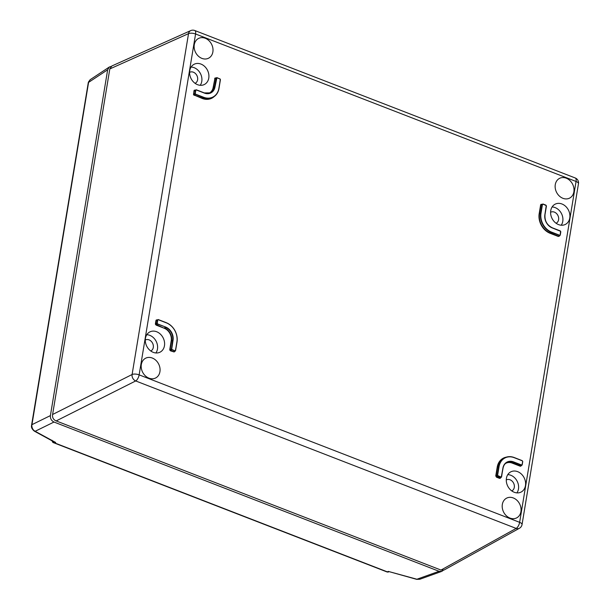 <?xml version="1.0" encoding="UTF-8"?>
<svg xmlns="http://www.w3.org/2000/svg" width="610" height="610" viewBox="0 0 610 610"><rect width="100%" height="100%" fill="white"/><g stroke="black" fill="none" stroke-linecap="round" stroke-linejoin="round"><path stroke-width="0.91" d="M175.573 350.575L177.045 341.897L175.283 351.093L171.364 349.576L172.699 340.273A10.469 8.494 63.4 0 0 165.485 327.356L164.387 327.936A10.431 8.464 -116.6 0 1 171.578 340.807L170.121 349.568L170.663 350.529L173.72 351.718L175.474 350.514L176.923 341.791A15.334 12.452 63.4 0 0 166.355 322.858L158.295 319.739L157.776 320.044L157.243 323.285L157.601 323.925L165.661 327.051A10.728 8.708 -116.6 0 1 173.049 340.288L171.677 349.4L174.963 350.819M174.574 351.413L175.291 351.093L174.788 351.124M165.661 327.051L156.999 323.841L157.426 320.021L158.295 319.739M157.243 323.285L155.405 323.818L155.954 320.509L156.32 319.937L157.083 320.067L156.305 320.524L155.863 324.413L164.212 328.241L156.122 325.099L155.863 324.413M204.388 92.956A10.469 8.494 63.4 0 0 210.366 92.865A10.469 8.494 63.4 0 0 214.659 86.818L216.1 78.095L216.931 77.63L215.01 86.833A10.728 8.708 -116.6 0 1 204.388 93.094L196.328 89.967L195.818 90.272L195.276 93.521L195.635 94.161L203.694 97.287A15.334 12.452 63.4 0 0 218.883 88.336L220.324 79.613L219.966 78.965L216.969 77.805M216.962 77.668L220.302 79.186L218.982 88.397M218.883 88.336L218.967 88.488A15.601 12.665 -116.6 0 1 213.119 97.219A15.601 12.665 -116.6 0 1 203.526 97.585L195.032 94.077L195.459 90.257L196.328 89.967M208.483 93.429A10.172 8.258 63.4 0 0 213.18 87.337L215.002 78.004L215.757 78.141L214.987 78.591L213.53 87.352A10.431 8.464 -116.6 0 1 209.802 93.094M214.186 96.563A15.898 12.902 -116.6 0 1 202.253 98.469L193.591 94.817L193.988 90.737L194.361 90.173L195.116 90.303L194.346 90.76L193.797 94.07L194.331 95.03L202.429 98.172A15.631 12.696 63.4 0 0 212.044 97.798L213.119 97.219C216.298 95.427 218.258 92.506 218.998 88.45L220.408 79.757M552.256 227.789L560.232 230.877L560.803 231.8L560.27 235.048L559.462 235.544L560.148 234.934L560.613 231.312L552.263 227.927A10.728 8.708 -116.6 0 1 544.875 214.689L546.247 205.578L542.969 204.152L542.45 204.457L541.009 213.187A15.334 12.452 63.4 0 0 551.57 232.113L559.629 235.239M559.248 235.834L558.882 236.398L559.965 235.513L551.402 232.418L550.296 232.997L558.394 236.131L559.462 235.544M551.57 232.113L551.402 232.418A15.601 12.665 -116.6 0 1 540.651 213.172L542.099 204.441L542.923 203.984L545.919 205.143L546.408 206.111L544.974 214.743M541.756 204.487L540.978 204.945L539.53 213.706A15.631 12.696 63.4 0 0 550.296 232.997L550.129 233.302A15.898 12.902 -116.6 0 1 539.179 213.683L540.628 204.922L540.994 204.358L541.756 204.487M514.222 457.553L522.198 460.641L522.732 461.61L522.213 464.759M500.574 477.76L501.595 476.974L500.779 477.47L497.791 476.311L497.249 475.35L501.29 477.15L502.914 468.137A10.728 8.708 -116.6 0 1 513.536 461.877L521.596 465.003L522.114 464.698L522.648 461.457L522.29 460.817L514.23 457.691A15.334 12.452 63.4 0 0 499.049 466.642L497.6 475.365M522.114 464.698L521.42 465.308L513.361 462.182A10.469 8.494 63.4 0 0 506.925 462.426A10.469 8.494 63.4 0 0 503.014 468.198M520.841 465.88L521.924 465.278L521.596 465.003M499.544 478.37L496.487 477.188L495.77 475.899L496.654 476.883L499.712 478.065M513.536 461.877L512.263 462.761L520.848 465.872L520.178 466.2L512.087 463.066A10.172 8.258 63.4 0 0 505.347 463.6M156.648 331.741A11.338 9.203 63.4 0 0 149.679 332.008A11.338 9.203 63.4 0 0 145.47 342.401A11.338 9.203 63.4 0 0 153.24 352.344A11.338 9.203 63.4 0 0 159.812 352.283A11.338 9.203 63.4 0 0 164.464 341.943A11.338 9.203 63.4 0 0 156.648 331.741M155.908 352.961A11.11 9.02 63.4 0 0 149.808 335.347A11.11 9.02 63.4 0 0 146.781 334.722M200.964 64.073A11.338 9.203 -116.6 0 1 208.78 74.283A11.338 9.203 -116.6 0 1 204.129 84.615A11.338 9.203 -116.6 0 1 197.548 84.683A11.338 9.203 -116.6 0 1 189.779 74.74A11.338 9.203 -116.6 0 1 193.988 64.34A11.338 9.203 -116.6 0 1 200.964 64.073M191.098 67.062A11.11 9.02 -116.6 0 1 194.125 67.68A11.11 9.02 -116.6 0 1 200.217 85.293M514.238 492.262A11.338 9.203 -116.6 0 1 506.468 482.319A11.338 9.203 -116.6 0 1 510.677 471.919A11.338 9.203 -116.6 0 1 517.654 471.652A11.338 9.203 -116.6 0 1 525.469 481.862A11.338 9.203 -116.6 0 1 520.818 492.194A11.338 9.203 -116.6 0 1 514.238 492.262M507.787 474.641A11.11 9.02 -116.6 0 1 510.814 475.266A11.11 9.02 -116.6 0 1 516.906 492.88M558.554 224.602A11.338 9.203 63.4 0 0 565.127 224.533A11.338 9.203 63.4 0 0 569.778 214.202A11.338 9.203 63.4 0 0 561.962 203.992A11.338 9.203 63.4 0 0 554.986 204.258A11.338 9.203 63.4 0 0 550.784 214.659A11.338 9.203 63.4 0 0 558.554 224.602M561.215 225.212A11.11 9.02 63.4 0 0 555.123 207.598A11.11 9.02 63.4 0 0 552.096 206.973M152.302 358.032A11.079 8.99 63.4 0 0 145.569 358.245A11.079 8.99 63.4 0 0 141.36 368.394A11.079 8.99 63.4 0 0 148.962 378.162A11.079 8.99 63.4 0 0 155.481 378.055A11.079 8.99 63.4 0 0 159.927 367.944A11.079 8.99 63.4 0 0 152.302 358.032M205.234 38.255A11.079 8.99 -116.6 0 1 212.867 48.167A11.079 8.99 -116.6 0 1 208.414 58.278A11.079 8.99 -116.6 0 1 201.902 58.385A11.079 8.99 -116.6 0 1 194.3 48.617A11.079 8.99 -116.6 0 1 198.509 38.468A11.079 8.99 -116.6 0 1 205.234 38.255M509.968 518.081A11.079 8.99 -116.6 0 1 502.365 508.313A11.079 8.99 -116.6 0 1 506.575 498.164A11.079 8.99 -116.6 0 1 513.3 497.951A11.079 8.99 -116.6 0 1 520.925 507.863A11.079 8.99 -116.6 0 1 516.479 517.974A11.079 8.99 -116.6 0 1 509.968 518.081M562.908 198.303A11.079 8.99 63.4 0 0 569.42 198.197A11.079 8.99 63.4 0 0 573.865 188.086A11.079 8.99 63.4 0 0 566.24 178.173A11.079 8.99 63.4 0 0 559.507 178.387A11.079 8.99 63.4 0 0 555.306 188.536A11.079 8.99 63.4 0 0 562.908 198.303M550.594 212.272A6.138 4.979 -116.6 0 1 554.376 212.12A6.138 4.979 -116.6 0 1 558.607 217.656A6.138 4.979 -116.6 0 1 556.076 223.245M511.767 490.913A6.138 4.979 63.4 0 0 514.299 485.316A6.138 4.979 63.4 0 0 510.067 479.788A6.138 4.979 63.4 0 0 506.277 479.933M195.078 83.326A6.138 4.979 63.4 0 0 197.609 77.737A6.138 4.979 63.4 0 0 193.378 72.201A6.138 4.979 63.4 0 0 189.588 72.354M145.279 340.014A6.138 4.979 -116.6 0 1 149.061 339.869A6.138 4.979 -116.6 0 1 153.293 345.397A6.138 4.979 -116.6 0 1 150.769 350.994M56.189 420.923L440.992 570.068L516.167 528.413L135.687 380.945L56.189 420.923L55.571 420.656C53.413 419.482 52.391 417.652 52.513 415.174L52.597 414.495L132.095 374.51L188.528 33.641L109.808 68.945L52.597 414.495M519.43 528.26A5.215 5.215 0 0 0 522.046 524.547A5.215 2.028 9.4 0 0 519.629 522.335L576.061 181.467L195.574 34L139.141 374.868L519.629 522.335A5.215 2.272 111.2 0 1 516.167 528.413A5.215 4.232 61 0 0 519.43 528.26L444.095 569.999L440.992 570.068M109.808 68.945L111.836 65.987L190.716 30.607A5.215 4.224 65.8 0 0 188.528 33.641A5.215 2.028 9.4 0 1 195.574 34A5.215 2.272 111.2 0 0 194.735 30.5A5.215 5.215 0 0 0 190.716 30.607M88.732 81.694A2.608 1.266 -162.9 0 0 88.419 82.083L90.143 79.712L88.58 82.388L31.827 425.437A2.608 0.74 -177.6 0 0 31.522 425.765L31.59 425.071A2.608 1.014 9.4 0 1 31.911 424.682L50.401 415.608C50.203 418.574 51.4 420.717 53.985 422.036L439.063 571.288L416.904 579.233L419.848 579.248L416.676 579.347L388.349 571.417L416.904 579.233A2.608 0.534 105.3 0 1 416.676 579.347M88.419 82.083L88.259 82.777A2.608 1.014 9.4 0 1 88.58 82.388L107.657 69.769L50.401 415.608M31.827 425.437C31.895 428.144 33.009 430.096 35.159 431.278A2.608 1.655 118.6 0 1 34.373 431.163L34.373 431.163C32.124 429.295 31.171 427.496 31.522 425.765L31.522 425.765M439.063 571.288L441.8 571.372L443.31 570.312M111.089 66.437L109.335 67.008L107.657 69.769M34.373 431.163L52.773 441.213M52.315 440.961L54.656 442.913L53.756 442.784C52.742 442.586 52.178 441.754 52.063 440.283M387.22 572.028L388.296 572.028L387.22 572.028L53.756 442.784M388.296 572.028L388.822 571.814L388.349 571.417L387.289 571.837L54.656 442.913L55.655 442.471L35.159 431.278L53.985 422.036M171.608 349.019L169.771 349.545L171.219 340.792A10.172 8.258 63.4 0 0 164.212 328.241M174.208 351.985L170.487 350.834L170.236 350.14M169.915 350.315L169.771 349.545M155.55 324.581L155.405 323.818M156.983 319.899L156.32 319.937M220.324 79.613L219.874 78.797M193.446 94.047L195.276 93.521M215.658 77.981L215.002 78.004M194.361 90.173L195.017 90.15M542.969 204.152L541.306 204.487M560.232 230.877L560.689 231.693M558.882 236.398L558.394 236.131M540.994 204.358L541.657 204.319M522.29 460.817L522.77 461.572L521.931 464.988M500.208 478.332L501.29 477.15M520.848 466.17L520.178 466.2M495.77 475.899L497.219 467.138A15.898 12.902 -116.6 0 1 506.254 457.157M558.219 236.436L550.129 233.302M499.049 466.642L498.69 466.62A15.601 12.665 -116.6 0 1 505.088 457.614L503.982 458.125A15.631 12.696 63.4 0 0 497.569 467.153L496.121 475.914L497.249 475.35L498.69 466.62L497.219 467.138M522.198 460.641L514.184 457.515C510.966 456.31 507.932 456.341 505.088 457.614A15.601 12.665 -116.6 0 1 514.131 457.523L514.23 457.691M497.958 476.006L496.487 477.188M502.914 468.137L501.572 476.928M506.399 462.746A10.431 8.464 -116.6 0 1 512.263 462.761L512.087 463.066M520.353 465.903L521.42 465.308M157.776 320.044L155.954 320.509M157.601 323.925L156.122 325.099M173.049 340.288L171.219 340.792M171.967 349.66L170.487 350.834M166.347 322.728A15.601 12.665 -116.6 0 1 177.022 341.852M158.287 319.602L166.355 322.858M195.818 90.272L193.988 90.737M195.635 94.161L194.163 95.335M203.694 97.287L202.253 98.469M216.458 78.11L214.629 78.576M215.01 86.833L213.18 87.337M196.321 89.838L204.388 93.094M560.773 231.846L560.247 234.995M545.958 205.318L546.438 206.073L544.959 214.834A10.469 8.494 63.4 0 0 552.172 227.759L552.263 227.927M542.961 204.022L545.866 205.143M542.45 204.457L540.628 204.922M541.009 213.187L539.179 213.683M132.095 374.51A5.215 4.156 63.3 0 0 135.687 380.945A5.215 2.272 111.2 0 0 139.141 374.868A5.215 2.028 -170.6 0 0 132.095 374.51M575.222 177.968A5.215 2.272 111.2 0 1 576.061 181.467A5.215 2.028 -170.6 0 1 578.478 183.679A5.215 5.215 0 0 0 575.222 177.968L194.735 30.5M506.925 462.426C504.836 463.6 503.54 465.537 503.036 468.251L501.473 476.867M560.323 231.053L552.225 227.751C546.979 225.113 544.57 220.797 544.997 214.796L544.875 214.689M219.966 78.965L216.931 77.63L215.307 78.141M156.633 320.067L158.249 319.564L166.309 322.682C174.117 326.602 177.693 332.999 177.045 341.897L176.923 341.791M194.666 90.303L196.29 89.8L204.35 92.918L210.366 92.865M522.046 524.547L578.478 183.679M419.848 579.248L441.8 571.372M90.143 79.712L109.335 67.008M31.59 425.071L88.259 82.777"/></g></svg>
